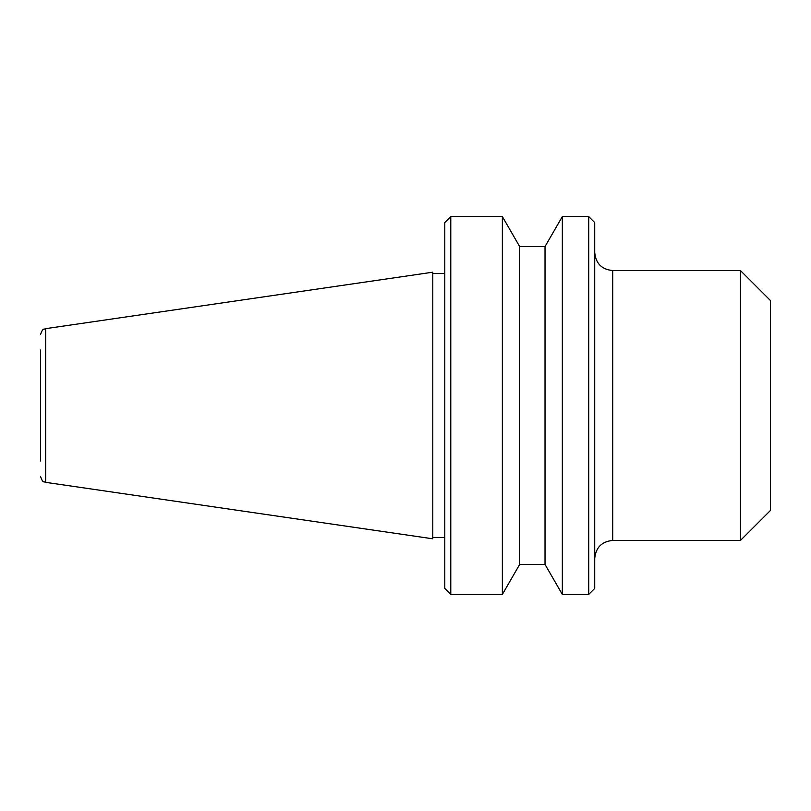 <?xml version="1.0" encoding="UTF-8"?>
<svg xmlns="http://www.w3.org/2000/svg" width="811" height="811" viewBox="0 0 811 811"><rect width="100%" height="100%" fill="white"/><g stroke="black" fill="none" stroke-linecap="round" stroke-linejoin="round"><path stroke-width="1.22" d="M740.463 270.56L770.45 300.546L770.45 510.454L740.463 540.44L740.463 270.56L612.71 270.56C601.782 269.485 595.791 263.494 594.727 252.566M40.55 460.972L40.55 350.028M45.68 328.658L45.68 482.342L432.79 538.798L432.79 272.202L45.68 328.658C44.23 329.884 43.044 326.934 40.55 334.588M444.783 588.421L444.783 222.579L450.784 216.578L450.784 594.422L444.783 588.421M545.022 564.436L562.337 594.422L562.337 216.578L545.022 246.564L545.022 564.436L519.669 564.436L502.364 594.422L502.364 216.578L450.784 216.578M519.669 564.436L519.669 246.564L502.364 216.578M588.725 216.578L594.727 222.579L594.727 588.421L588.725 594.422L588.725 216.578L562.337 216.578M740.463 540.44L612.71 540.44L612.71 270.56M45.68 482.342C44.23 481.116 43.044 484.066 40.55 476.412M444.783 537.45L432.79 537.45M502.364 594.422L450.784 594.422M588.725 594.422L562.337 594.422M612.71 540.44C601.782 541.515 595.791 547.506 594.727 558.434M545.022 246.564L519.669 246.564M444.783 273.55L432.79 273.55"/></g></svg>
